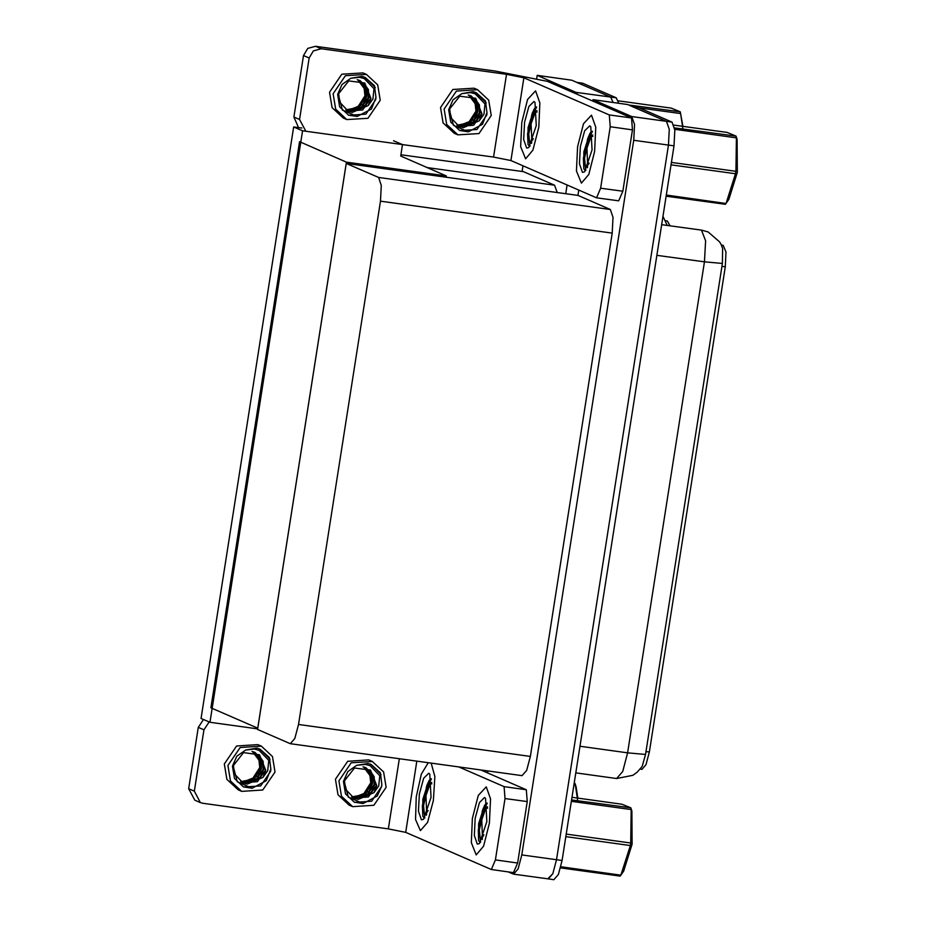<?xml version="1.0" encoding="UTF-8"?>
<svg xmlns="http://www.w3.org/2000/svg" width="926" height="926" viewBox="0 0 926 926"><rect width="100%" height="100%" fill="white"/><g stroke="black" fill="none" stroke-linecap="round" stroke-linejoin="round"><path stroke-width="1.39" d="M400.9 154.711L523.398 171.611L522.171 171.067L522.993 165.835M557.209 192.504L554.512 185.154L523.398 171.611M536.686 78.363L537.149 75.388L571.84 80.18L610.697 97.091L613.139 102.473L610.697 97.091L576.736 82.368M567.106 185.038L565.763 193.684M537.149 75.388L575.995 92.311L577.674 94.556M665.551 220.782L667.461 221.036L669.973 225.77M209.947 722.326L302.57 130.832L293.646 126.943L201.011 718.437L209.947 722.326L257.671 728.912M293.646 126.943L301.888 128.077M446.147 177.19L446.344 175.905L400.692 156.031L402.486 144.606L393.562 140.717M302.57 130.832L402.486 144.606M446.344 175.905L346.428 162.131L257.787 728.206L210.908 707.8L299.549 141.724L346.428 162.131M592.744 101.119L592.964 99.684L627.654 104.476L666.5 121.387L669.255 129.281L668.422 145.104L556.514 859.698L552.822 873.681L547.891 878.82M592.964 99.684L631.81 116.607L634.553 124.501L633.731 140.324L521.824 854.918L518.132 868.901L513.583 874.156L508.305 871.91M487.551 772.874L487.852 770.918M346.231 163.416L257.59 729.491L290.313 743.682L294.862 738.427L298.554 724.445L380.493 201.208L381.315 185.397L378.572 177.491L346.231 163.416L577.974 195.374L578.796 190.131M290.313 743.682L522.067 775.641L526.605 770.386L530.309 756.403L612.248 233.167L613.07 217.344L610.327 209.45L577.974 195.374M721.366 245.077L723.264 245.332L726.042 252.011L725.347 266.781L649.357 752.028L646.024 764.61L641.938 769.344L640.179 769.101M667.125 225.377L662.947 216.279M576.933 82.391L582.674 83.236L616.241 97.855L618.695 103.237M645.515 754.401L627.608 752.838L622.677 771.485L616.623 778.488L632.979 775.27L637.343 772.087L642.135 766.346L645.515 754.401L722.407 263.435L722.639 248.515L721.076 244.464L719.629 241.871L708.147 231.998L701.422 230.111L661.639 224.624M632.539 106.664L666.5 121.387L669.255 129.281L668.422 145.104L556.514 859.698L552.822 873.681L548.273 878.936L513.583 874.156M632.736 106.687L638.477 107.532L672.056 122.151L674.799 130.045L673.978 145.868L562.07 860.462L558.366 874.445L553.829 879.7L548.273 878.936M486.231 786.915L478.256 795.469L472.387 818.41L471.299 842.718L476.219 854.918L483.58 846.19L489.449 823.249L490.537 798.941L486.231 786.915L490.537 798.941L489.449 823.249L483.58 846.19L476.219 854.918L471.299 842.718L472.387 818.41L478.256 795.469L486.231 786.915M428.31 762.711L421.284 774.182L416.191 796.939L415.589 819.475L420.404 830.622L427.546 822.427L433.391 800.55L434.861 776.544L431.18 763.105L434.861 776.544L433.391 800.55L427.546 822.427L420.404 830.622L415.589 819.475L416.191 796.939L421.284 774.182L428.31 762.711M427.384 787.308L429.618 779.97M483.187 811.616L485.421 804.266M505.064 798.548L504.103 786.683L526.304 789.751L527.264 801.603L505.064 798.548L495.445 859.953L517.646 863.009L513.525 872.628L491.324 869.572L495.445 859.953M527.264 801.603L517.646 863.009M526.304 789.751L480.837 769.957M200.386 802.587L194.761 800.133L188.696 788.744L194.321 791.186L200.386 802.587L203.049 803.328L388.307 828.874L399.291 758.707M209.126 721.967L203.928 729.781L198.303 727.327L188.696 788.744M198.303 727.327L203.5 719.525M203.928 729.781L194.321 791.186M416.85 761.137L405.704 832.324L491.324 869.572M458.636 766.89L504.103 786.683M405.704 832.324L388.307 828.874M591.425 115.16L583.449 123.702L577.581 146.655L576.493 170.963L581.412 183.163L588.774 174.435L594.642 151.494L595.731 127.186L591.425 115.16L595.731 127.186L594.642 151.494L588.774 174.435L581.412 183.163L576.493 170.963L577.581 146.655L583.449 123.702L591.425 115.16M535.61 90.864L527.635 99.406L521.766 122.359L520.678 146.655L525.598 158.867L532.959 150.139L538.839 127.198L539.916 102.89L535.61 90.864L539.916 102.89L538.839 127.198L532.959 150.139L525.598 158.867L520.678 146.655L521.766 122.359L527.635 99.406L535.61 90.864M532.577 115.553L534.811 108.215M588.38 139.849L590.614 132.511M610.257 126.793L609.296 114.928L631.497 117.996L632.458 129.848L610.257 126.793L600.638 188.198L622.839 191.254L618.718 200.873L596.518 197.817L600.638 188.198M632.458 129.848L622.839 191.254M631.497 117.996L547.474 81.407L495.294 71.082L315.592 46.3L321.218 48.754L506.476 74.3L523.861 77.738L609.296 114.928M298.531 127.614L293.889 116.977L299.515 119.431L305.58 130.832M321.218 48.754L313.358 50.872L309.122 58.025L303.496 55.572L293.889 116.977M303.496 55.572L307.733 48.418L315.592 46.3M309.122 58.025L299.515 119.431M402.37 144.56L493.5 157.119L506.476 74.3M523.861 77.738L510.897 160.568L596.518 197.817M510.897 160.568L493.5 157.119M372.333 761.473L368.826 759.945L347.667 761.276L335.397 779.275L337.944 794.705L349.16 805.111L352.679 806.639L373.826 805.319L386.096 787.308L383.549 771.89L372.333 761.473L351.185 762.804L338.916 780.803L341.462 796.233L352.679 806.639M370.504 770.062L376.801 785.618L374 792.633L378.757 786L379.81 775.699L370.203 765.675L365.411 764.355L356.614 765.351L347.852 771.543L343.43 781.428L345.479 793.906L354.554 802.321L371.662 801.245L381.547 786.672L377.264 796.059L363.085 803.571L348.269 797.112L344.078 781.243L354.531 767.978L370.504 770.062L376.407 785.445L368.444 796.973L353.825 798.131M354.288 802.205L363.085 803.571M381.581 786.695L381.813 784.403L381.547 786.672M379.81 775.699L370.064 765.617M364.925 767.307L371.858 775.467L372.507 783.743L368.953 791.441L353.732 797.483L351.938 797.112M364.624 767.203L370.851 774.113L371.951 783.5L365.041 794.346L351.683 796.95M363.027 766.797L366.059 767.747L374.092 776.439L374.741 784.716L371.187 792.413L355.966 798.455L353.003 797.726M365.782 767.619L372.808 774.506L374.185 784.472L366.789 795.642L352.737 797.587M374 792.633L358.2 799.427L354.102 798.258L345.502 789.322L344.484 780.873L345.618 776.636M362.46 795.839L370.747 782.852L369.937 775.467L363.617 766.925M363.744 766.96L369.937 775.467M356.614 765.351L367.946 763.429L371.037 764.471L380.32 772.735L381.813 784.403M370.932 764.436L381.061 774.634M261.317 746.171L257.81 744.631L236.651 745.962L224.381 763.962L226.928 779.391L238.144 789.809L241.651 791.336L262.81 790.005L275.08 772.006L272.533 756.577L261.317 746.171L240.17 747.49L227.9 765.501L230.447 780.919L241.651 791.336M259.488 754.759L265.785 770.305L262.984 777.319L267.741 770.698L268.795 760.385L259.187 750.373L254.395 749.041L245.598 750.048L236.836 756.229L232.403 766.115L234.463 778.592L243.538 787.019L260.646 785.942L270.566 771.381L270.797 769.089L266.248 780.745L252.069 788.257L237.241 781.81L233.063 765.929L243.515 752.664L259.488 754.759L265.392 770.143L257.428 781.671L242.809 782.829M243.272 786.903L252.069 788.257M268.795 760.385L259.048 750.315M253.898 751.993L260.831 760.153L261.491 768.441L257.937 776.138L242.716 782.169L240.922 781.81M253.608 751.9L259.836 758.799L260.935 768.198L254.025 779.032L240.667 781.637M251.999 751.495L255.044 752.433L263.065 761.126L263.725 769.413L260.171 777.111L244.95 783.141L241.987 782.424M254.754 752.317L261.792 759.193L263.158 769.17L255.773 780.329L241.709 782.273M262.984 777.319L247.184 784.114L243.087 782.956L234.486 774.009L233.468 765.57L234.602 761.334M251.444 780.537L259.731 767.55L258.921 760.165L252.59 751.623M252.729 751.646L258.921 760.165M245.598 750.048L256.93 748.115L260.009 749.169L269.304 757.422L270.797 769.089M259.917 749.122L270.045 759.32M477.527 89.718L474.019 88.19L452.86 89.521L440.591 107.52L443.137 122.938L454.353 133.356L457.872 134.883L479.02 133.552L491.289 115.553L488.743 100.135L477.527 89.718L456.379 91.049L444.11 109.048L446.656 124.478L457.872 134.883M475.698 98.306L481.995 113.863L479.193 120.878L483.951 114.245L485.004 103.944L475.397 93.92L470.605 92.588L461.808 93.595L453.045 99.788L448.624 109.673L450.684 122.151L459.747 130.566L476.855 129.49L486.787 114.928L487.007 112.648L482.458 124.304L468.278 131.816L453.462 125.357L449.272 109.488L459.724 96.223L475.698 98.306L481.613 113.69L473.637 125.218L459.018 126.376M459.481 130.45L468.278 131.816M485.004 103.944L475.258 93.862M470.119 95.552L477.052 103.712L477.7 111.988L474.147 119.686L458.926 125.728L457.131 125.357M469.829 95.447L476.045 102.358L477.145 111.745L470.234 122.591L456.877 125.195M468.22 95.042L471.253 95.991L479.286 104.684L479.934 112.96L476.381 120.658L461.16 126.7L458.196 125.971M470.975 95.864L478.001 102.74L479.379 112.717L471.982 123.887L457.93 125.832M479.193 120.878L463.394 127.672L459.296 126.503L450.707 117.567L449.677 109.118L450.812 104.881M467.653 124.084L475.941 111.097L475.131 103.712L468.811 95.17M468.938 95.204L475.131 103.712M461.808 93.595L473.14 91.674L476.23 92.716L485.513 100.98L487.007 112.648M476.126 92.681L486.254 102.879M366.511 74.404L363.004 72.876L341.844 74.207L329.575 92.206L332.121 107.636L343.338 118.042L346.845 119.581L368.004 118.25L380.273 100.251L377.727 84.822L366.511 74.404L345.363 75.735L333.094 93.746L335.64 109.164L346.845 119.581M364.682 83.004L370.979 98.55L368.178 105.564L372.935 98.943L373.988 88.63L364.381 78.617L359.589 77.286L350.792 78.293L342.03 84.474L337.596 94.359L339.657 106.837L348.732 115.264L365.839 114.187L375.759 99.626L375.991 97.334L371.442 108.99L357.262 116.502L342.435 110.055L338.256 94.174L348.708 80.909L364.682 83.004L370.585 98.388L362.622 109.916L348.002 111.074M348.465 115.148L357.262 116.502M373.988 88.63L364.242 78.56M359.091 80.238L366.036 88.398L366.684 96.686L363.131 104.383L347.91 110.414L346.116 110.055M358.802 80.145L365.029 87.044L366.129 96.443L359.219 107.277L345.861 109.881M357.193 79.74L360.237 80.678L368.259 89.371L368.918 97.658L365.365 105.356L350.144 111.386L347.181 110.669M359.959 80.562L366.985 87.438L368.351 97.415L360.966 108.573L346.914 110.518M368.178 105.564L352.378 112.359L348.28 111.201L339.68 102.254L338.661 93.815L339.796 89.567M356.637 108.782L364.925 95.795L364.115 88.398L357.783 79.867M357.922 79.891L364.115 88.398M350.792 78.293L362.124 76.36L365.203 77.414L374.498 85.667L375.991 97.334M365.203 77.414L375.238 87.565M424.363 817.994L422.823 816.35L422.846 799.381L428.726 781.104L431.354 778.754M421.457 819.811L418.471 811.234L419.374 794.033L423.633 778.303L428.75 773.256L429.803 774.182L431.088 797.355L423.576 819.325L421.457 819.811M426.851 810.62L426.377 815.204M431.4 778.986L428.275 784.889L423.518 805.736L424.803 817.959M429.294 780.34L427.175 784.727L422.406 805.574L422.823 816.35M480.166 842.29L478.626 840.646L478.661 823.677L484.53 805.4L487.169 803.05M477.272 844.107L474.286 835.53L475.188 818.329L479.436 802.599L484.564 797.552L485.606 798.478L486.891 821.651L479.379 843.621L477.272 844.107M482.654 834.916L482.18 839.5M487.203 803.282L484.09 809.185L479.321 830.032L480.617 842.255M485.097 804.636L482.99 809.023L478.221 829.881L478.661 840.715M529.556 146.227L528.017 144.595L528.04 127.626L533.92 109.349L536.548 106.988M526.651 148.056L523.665 139.479L524.567 122.278L528.827 106.548L533.943 101.49L534.996 102.427L536.281 125.6L528.769 147.558L526.651 148.056M532.045 138.865L531.57 143.449M536.594 107.231L533.469 113.122L528.711 133.969L529.996 146.204M534.487 108.585L532.369 112.972L527.612 133.819L528.017 144.595M585.359 170.534L583.82 168.891L583.855 151.922L589.723 133.645L592.362 131.295M582.466 172.352L579.479 163.775L580.382 146.574L584.642 130.844L589.758 125.797L590.8 126.723L592.084 149.896L584.584 171.866L582.466 172.352M587.848 163.161L587.385 167.745M592.397 131.527L589.283 137.418L584.514 158.277L585.811 170.5M590.302 132.881L588.184 137.268L583.415 158.114L583.855 168.96M574.097 783.674L575.023 783.535L576.122 786.799L577.778 798.119M575.023 783.535L574.236 782.771M575.034 783.801L575.382 785.294L573.877 785.086M577.697 800.77L575.382 785.294M428.171 810.563L426.527 810.169L425.925 795.654L430.162 783.79L431.852 783.847M571.55 799.914L630.837 807.831L631.926 811.095L632.111 844.142L623.661 871.077L620.2 876.112L560.543 867.882M630.837 807.831L621.902 804.196L571.955 797.309M630.849 808.097L631.185 809.59L571.33 801.337M566.191 834.118L630.733 843.019L631.185 809.59M630.733 843.019L630.34 845.542L565.798 836.653M483.985 834.858L482.342 834.465L481.728 819.95L485.976 808.085L487.666 808.155M560.82 866.794L620.825 875.232M620.929 875.082L630.34 845.542M628.731 104.939L680.216 111.768L682.971 126.364M680.216 111.768L671.281 108.145L618.151 100.818M680.228 112.046L680.575 113.539L639.16 107.833M682.89 129.015L680.575 113.539M533.364 138.807L531.721 138.414L531.119 123.887L535.355 112.034L537.045 112.092M674.556 127.857L736.031 136.064L737.131 139.34L737.304 172.375L728.855 199.321L725.394 204.345L666.095 196.173M736.031 136.064L727.095 132.441L673.966 125.114M736.043 136.342L736.378 137.835L674.741 129.339M671.385 162.363L735.927 171.264L736.378 137.835M735.927 171.264L735.533 173.787L670.991 164.886M589.179 163.103L587.535 162.71L586.922 148.195L591.17 136.33L592.86 136.388M666.269 195.062L726.019 203.477M726.123 203.326L735.533 173.787M427.291 167.606L554.512 185.154M575.995 92.311L616.241 97.855M521.824 854.918L562.07 860.462M633.731 140.324L673.978 145.868M631.81 116.607L672.056 122.151M298.554 724.445L530.309 756.403M380.493 201.208L612.248 233.167M378.572 177.491L610.327 209.45M725.347 266.781L721.886 266.306M649.357 752.028L645.897 751.553M582.674 83.236L577.118 82.472M722.407 263.435L704.489 261.873L705.6 240.783L701.422 230.111M579.954 746.263L627.608 752.838L704.489 261.873L656.835 255.31M638.477 107.532L632.933 106.768M426.655 786.105L424.397 798.988M482.469 810.4L480.2 823.283M531.848 114.349L529.591 127.232M587.663 138.645L585.394 151.528M616.623 778.488L575.787 772.851M430.162 783.79L431.782 782.47M426.527 810.169L427.638 811.743M485.976 808.085L487.597 806.778M482.342 834.465L483.453 836.039M535.355 112.034L536.976 110.715M531.721 138.414L532.832 139.988M591.17 136.33L592.79 135.011M587.535 162.71L588.647 164.284"/></g></svg>
